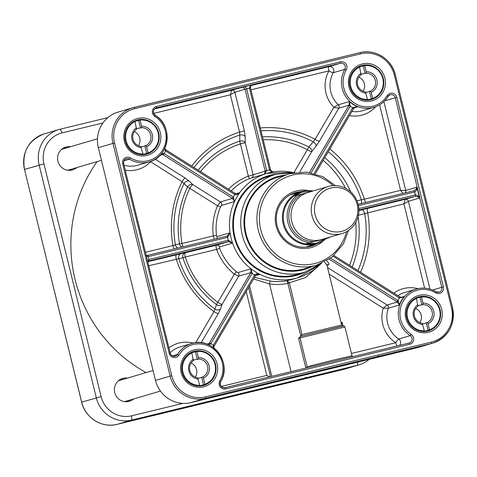 <?xml version="1.0" encoding="UTF-8"?>
<svg xmlns="http://www.w3.org/2000/svg" width="477" height="477" viewBox="0 0 477 477"><rect width="100%" height="100%" fill="white"/><g stroke="black" fill="none" stroke-linecap="round" stroke-linejoin="round"><path stroke-width="0.72" d="M153.075 370.528L119.721 380.36A10.893 10.566 73.6 0 0 118.183 380.95M124.264 401.592A10.893 10.566 73.6 0 0 125.88 401.252L160.439 391.074M97.487 138.783L62.886 148.979A10.893 10.566 73.6 0 0 61.348 149.569M67.43 170.211A10.893 10.566 73.6 0 0 69.046 169.872L101.446 160.326M127.055 401.717A11.913 11.555 73.6 0 0 129.094 400.304M122.941 379.412A11.913 11.555 73.6 0 0 120.454 379.328M70.22 170.337A11.913 11.555 73.6 0 0 72.265 168.924M66.106 148.031A11.913 11.555 73.6 0 0 63.626 147.948M422.378 323.686A9.421 9.135 73.6 0 0 426.289 322.756L428.125 330.233A17.017 16.504 -106.4 0 1 426.981 330.621A17.017 16.504 -106.4 0 1 422.938 331.265L424.369 330.841L422.169 323.269A9.421 9.135 -106.4 0 1 417.977 306.216L416.415 298.453L414.984 298.876A17.017 16.504 -106.4 0 1 417.357 297.97A17.017 16.504 -106.4 0 1 420.064 297.415L421.901 304.898A9.421 9.135 73.6 0 0 417.971 305.87M426.289 322.756L427.398 322.428L428.048 323.68L429.556 329.81L428.125 330.233M420.064 297.415L421.495 296.998L423.004 303.128L423.016 304.57L421.901 304.898M365.549 92.305A9.421 9.135 73.6 0 0 369.454 91.375L371.291 98.852A17.017 16.504 -106.4 0 1 370.146 99.24A17.017 16.504 -106.4 0 1 366.103 99.884L367.534 99.46L365.334 91.888A9.421 9.135 -106.4 0 1 361.149 74.835L359.58 67.072L358.149 67.495A17.017 16.504 -106.4 0 1 360.523 66.583A17.017 16.504 -106.4 0 1 363.23 66.035L365.066 73.518A9.421 9.135 73.6 0 0 361.143 74.49M369.454 91.375L370.569 91.047L371.219 92.299L372.722 98.429L371.291 98.852M363.23 66.035L364.661 65.617L366.169 71.747L366.181 73.19L365.066 73.518M197.782 378.172A9.421 9.135 73.6 0 0 201.688 377.235L203.524 384.712A17.017 16.504 -106.4 0 1 202.379 385.1A17.017 16.504 -106.4 0 1 198.337 385.744L199.774 385.327L197.567 377.754A9.421 9.135 -106.4 0 1 193.382 360.695L191.814 352.938L190.383 353.362A17.017 16.504 -106.4 0 1 192.762 352.449A17.017 16.504 -106.4 0 1 195.463 351.901L197.305 359.378A9.421 9.135 73.6 0 0 193.376 360.35M201.688 377.235L202.803 376.908L203.452 378.166L204.955 384.295L203.524 384.712M195.463 351.901L196.9 351.477L198.402 357.607L198.414 359.05L197.305 359.378M421.495 296.998A17.017 16.504 -106.4 0 1 439.645 309.978A17.017 16.504 -106.4 0 1 429.556 329.81M424.369 330.841A17.017 16.504 -106.4 0 1 407.555 317.76A17.017 16.504 -106.4 0 1 416.415 298.453M428.048 323.68A10.78 10.458 73.6 0 0 433.76 311.403A10.78 10.458 73.6 0 0 423.004 303.128M423.016 304.57A9.421 9.135 -106.4 0 1 427.398 322.428M417.953 304.714A10.78 10.458 73.6 0 0 413.44 316.334A10.78 10.458 73.6 0 0 422.831 324.581M364.661 65.617A17.017 16.504 -106.4 0 1 382.81 78.598A17.017 16.504 -106.4 0 1 372.722 98.429M367.534 99.46A17.017 16.504 -106.4 0 1 350.726 86.379A17.017 16.504 -106.4 0 1 359.58 67.072M371.219 92.299A10.78 10.458 73.6 0 0 376.931 80.023A10.78 10.458 73.6 0 0 366.169 71.747M366.181 73.19A9.421 9.135 -106.4 0 1 370.569 91.047M361.119 73.333A10.78 10.458 73.6 0 0 356.605 84.954A10.78 10.458 73.6 0 0 365.996 93.2M196.9 351.477A17.017 16.504 -106.4 0 1 215.044 364.458A17.017 16.504 -106.4 0 1 204.955 384.295M199.774 385.327A17.017 16.504 -106.4 0 1 182.959 372.245A17.017 16.504 -106.4 0 1 191.814 352.938M203.452 378.166A10.78 10.458 73.6 0 0 209.164 365.889A10.78 10.458 73.6 0 0 198.402 357.607M198.414 359.05A9.421 9.135 -106.4 0 1 202.803 376.908M193.352 359.199A10.78 10.458 73.6 0 0 188.838 370.82A10.78 10.458 73.6 0 0 198.235 379.066M419.867 322.625A9.421 9.135 73.6 0 0 415.717 308.541M363.039 91.244A9.421 9.135 73.6 0 0 358.889 77.161M195.272 377.104A9.421 9.135 73.6 0 0 191.122 363.021M140.948 146.791A9.421 9.135 73.6 0 0 144.853 145.855L146.695 153.332A17.017 16.504 -106.4 0 1 145.551 153.719A17.017 16.504 -106.4 0 1 141.508 154.363L142.939 153.94L140.739 146.373A9.421 9.135 -106.4 0 1 136.547 129.315L134.985 121.557L133.554 121.981A17.017 16.504 -106.4 0 1 135.927 121.069A17.017 16.504 -106.4 0 1 138.634 120.52L140.471 127.997A9.421 9.135 73.6 0 0 136.541 128.969M144.853 145.855L145.968 145.527L146.618 146.785L148.126 152.914L146.695 153.332M138.634 120.52L140.065 120.097L141.568 126.226L141.586 127.669L140.471 127.997M140.065 120.097A17.017 16.504 -106.4 0 1 158.215 133.077A17.017 16.504 -106.4 0 1 148.126 152.914M142.939 153.94A17.017 16.504 -106.4 0 1 126.125 140.864A17.017 16.504 -106.4 0 1 134.985 121.557M146.618 146.785A10.78 10.458 73.6 0 0 152.33 134.508A10.78 10.458 73.6 0 0 141.568 126.226M141.586 127.669A9.421 9.135 -106.4 0 1 145.968 145.527M136.523 127.818A10.78 10.458 73.6 0 0 132.01 139.439A10.78 10.458 73.6 0 0 141.401 147.685M138.437 145.724A9.421 9.135 73.6 0 0 134.287 131.64M325.403 238.917L315.786 243.377L306.151 243.586L328.426 238.023L306.151 243.586M329.392 237.266L328.426 238.023M307.152 192.732L294.458 195.987L301.953 192.124L312.399 191.176M301.953 192.124L301.631 192.219A26.551 25.752 73.6 0 0 284.262 224.363A26.551 25.752 73.6 0 0 315.47 243.467A26.551 25.752 73.6 0 0 316.639 243.157L316.966 243.055M312.972 191.003A27.231 26.414 73.6 0 0 301.16 191.647A27.231 26.414 73.6 0 0 283.35 224.613A27.231 26.414 73.6 0 0 315.357 244.212A27.231 26.414 73.6 0 0 316.555 243.89A27.231 26.414 73.6 0 0 326.041 238.727M341.502 231.399A22.33 21.656 73.6 0 0 351.746 194.455A22.33 21.656 73.6 0 0 315.285 203.297A22.33 21.656 73.6 0 0 341.502 231.399M328.158 186.531L307.909 192.499A24.506 23.772 73.6 0 0 291.882 222.169A24.506 23.772 73.6 0 0 320.681 239.806A24.506 23.772 73.6 0 0 321.766 239.514L342.015 233.545A24.506 23.772 73.6 0 0 357.887 203.321A24.506 23.772 73.6 0 0 328.158 186.531A24.506 23.772 73.6 0 0 312.131 216.2A24.506 23.772 73.6 0 0 340.93 233.837A24.506 23.772 73.6 0 0 342.015 233.545M316.811 243.813A27.91 27.07 -106.4 0 1 311.296 246.15A27.91 27.07 -106.4 0 1 277.441 227.028A27.91 27.07 -106.4 0 1 295.519 192.601A27.91 27.07 -106.4 0 1 301.416 191.575M308.637 190.603A29.276 28.393 73.6 0 0 276.493 227.302A29.276 28.393 73.6 0 0 323.406 240.712M292.18 194.294A27.91 27.07 73.6 0 0 291.03 194.383M306.556 247.08A27.91 27.07 73.6 0 0 307.576 246.531M208.568 401.616L221.96 398.206L208.55 401.527M307.629 377.647L305.864 378.088L307.629 377.647M309.406 377.229L305.477 378.183L309.442 377.194M305.274 377.534L305.453 378.082M310.515 376.848L308.285 377.379L310.515 376.848M310.837 376.77L309.132 377.158L310.831 376.741M311.499 376.615L307.844 377.486L311.499 376.615M306.693 377.718L310.527 376.878M310.491 376.884L306.717 377.82M308.369 377.432L306.604 377.867L308.369 377.432M306.013 377.319L306.192 377.862M301.1 379.477L304.648 378.619L301.076 379.489M303.05 379.006L303.485 378.857M304.254 378.708L303.724 378.798M304.034 378.804L300.236 379.716L304.028 378.78M300.951 379.579L302.686 379.155L300.951 379.579M300.516 379.686L303.42 378.976L300.504 379.65M310.461 377.009L302.758 378.875L310.438 376.913M296.873 380.61L307.438 377.897L296.873 380.61M182.9 403.381L131.67 415.807A25.871 25.09 -106.4 0 1 101.118 396.602L43.962 163.897A25.871 25.09 -106.4 0 1 62.177 132.862L102.925 122.977M107.832 117.634L60.245 129.178A29.956 29.049 73.6 0 0 58.921 129.529A29.956 29.049 73.6 0 0 39.156 165.114L96.312 397.818A29.956 29.049 73.6 0 0 131.694 420.058L357.577 365.263A29.956 29.049 73.6 0 0 358.895 364.905A29.956 29.049 73.6 0 0 369.168 359.366M280.148 384.402L233.241 395.85L256.978 389.733L280.148 384.402M231.512 396.059L210.667 401.145L231.512 396.059M97.123 161.602A142.963 138.658 73.6 0 0 146.117 372.579M133.548 398.993A11.913 11.555 -106.4 0 1 129.35 401.3A11.913 11.555 -106.4 0 1 114.754 392.595A11.913 11.555 -106.4 0 1 122.613 378.44A11.913 11.555 -106.4 0 1 127.395 378.1M76.719 167.612A11.913 11.555 -106.4 0 1 72.516 169.913A11.913 11.555 -106.4 0 1 57.92 161.214A11.913 11.555 -106.4 0 1 65.784 147.059A11.913 11.555 -106.4 0 1 70.56 146.719M358.913 209.993L415.354 196.303L417.637 196.554L419.527 198.044C418.395 195.791 416.999 194.741 415.348 194.89A1.359 0.334 76.4 0 1 415.354 196.303L405.17 199.303L403.912 203.864L408.39 201.324L419.527 198.044L416.862 187.205L415.944 189.393L414 190.746A1.359 0.334 76.4 0 1 414.632 191.981C416.171 191.349 416.91 189.757 416.862 187.205L405.724 190.484L400.597 190.377L403.035 193.406M335.325 185.595L323.012 176.734L306.622 172.06L289.777 173.711L277.531 177.319A47.652 46.221 73.6 0 0 246.359 235.012A47.652 46.221 73.6 0 0 302.364 269.308A47.652 46.221 73.6 0 0 304.469 268.742L316.716 265.134L332.129 257.097L343.47 243.765L348.538 230.445M114.575 142.957A28.59 27.732 -106.4 0 1 134.705 108.655L360.588 53.859A28.59 27.732 -106.4 0 1 394.36 75.086L395.361 74.859L452.518 307.558C455.213 324.944 448.613 336.81 432.711 343.154L418.079 347.471A29.956 29.049 -106.4 0 1 416.755 347.822L190.872 402.618A29.956 29.049 -106.4 0 1 155.49 380.378L98.334 147.673A29.956 29.049 -106.4 0 1 118.105 112.095L132.737 107.778A29.956 29.049 73.6 0 0 112.971 143.362L170.128 376.067A29.956 29.049 73.6 0 0 205.509 398.301L431.393 343.512A29.956 29.049 73.6 0 0 432.711 343.154A29.956 29.049 73.6 0 0 452.482 307.576L451.516 307.79A28.59 27.732 -106.4 0 1 431.381 342.092L205.504 396.888A28.59 27.732 -106.4 0 1 171.732 375.661L114.575 142.957L98.334 147.673M294.738 172.549L275.933 174.242L268.611 176.395A51.057 49.519 73.6 0 0 235.215 238.214A51.057 49.519 73.6 0 0 295.221 274.955A51.057 49.519 73.6 0 0 297.475 274.353L304.797 272.194L321.516 263.417M217.13 363.945A19.062 18.49 73.6 0 0 186.239 354.453A19.062 18.49 73.6 0 0 194.115 386.513A19.062 18.49 73.6 0 0 217.13 363.945M441.726 309.466A19.062 18.49 73.6 0 0 410.84 299.973A19.062 18.49 73.6 0 0 418.711 332.034A19.062 18.49 73.6 0 0 441.726 309.466M160.296 132.564A19.062 18.49 73.6 0 0 129.41 123.072A19.062 18.49 73.6 0 0 137.281 155.132A19.062 18.49 73.6 0 0 160.296 132.564M384.897 78.085A19.062 18.49 73.6 0 0 354.006 68.593A19.062 18.49 73.6 0 0 361.882 100.653A19.062 18.49 73.6 0 0 384.897 78.085M147.781 261.652L148.913 260.937L228.489 241.63L232.585 243.115L228.405 240.235L148.907 259.518L147.602 260.925M146.379 255.946L148.198 256.608L227.69 237.325L230.045 232.794L227.13 236.079L147.56 255.38M148.687 261.002L148.913 260.937A1.359 0.334 -103.6 0 0 148.907 259.518L148.198 256.608A1.359 0.334 -103.6 0 0 147.554 255.38L146.206 255.249M353.01 362.931L306.103 374.379L329.84 368.262L353.01 362.931M298.966 376.18L278.121 381.272L298.966 376.18M289.408 378.327L270.894 382.983L289.408 378.327M369.735 359.139L380.3 356.426L369.735 359.139M387.139 354.411L375.62 357.404L387.139 354.411M352.736 356.707L352.02 355.812L333.864 359.992L307.128 366.706L306.538 367.91M294.595 278.747L287.041 280.703L287.864 283.255L305.614 277.507L320.449 264.258M253.585 278.938L269.535 283.976A2.725 0.608 97.9 0 1 270.477 281.096L254.521 277.34M253.311 84.399L231.649 90.231L230.385 94.792L234.869 92.258L245.047 89.253L265.188 171.231L264.467 174.141L266.762 170.742L246.651 88.847C246.06 87.291 244.773 86.659 242.787 86.951L245.047 89.253L250.437 87.947C250.246 86.355 251.152 85.186 253.144 84.447L253.311 84.399C250.628 85.24 249.352 86.492 249.471 88.167L269.594 170.056C270.572 171.595 272.206 172.149 274.49 171.714A54.461 52.822 73.6 0 1 292.234 172.346M164.631 148.746L165.65 151.018L234.917 194.556C236.711 195.01 238.333 194.36 239.788 192.595L237.838 193.734L235.388 193.567M234.917 194.556L235.382 193.531L166.079 149.999M165.376 150.827A1.359 0.388 -56.5 0 0 165.662 149.706A1.359 0.388 -56.5 0 0 165.591 149.689L164.851 148.275M158.692 132.97A17.703 17.166 -106.4 0 1 147.011 153.999A17.703 17.166 -106.4 0 1 125.54 141.872A17.703 17.166 -106.4 0 1 137.006 120.037A17.703 17.166 -106.4 0 1 158.692 132.97M161.172 154.077L162.74 154.536L232.502 198.39L234.493 201.616L233.283 197.007L164.16 153.558L161.661 153.481M160.039 155.335L162.74 154.536A1.359 0.388 -56.5 0 0 163.873 153.385M353.773 108.201L355.627 106.914L357.875 106.806L352.873 107.54L353.791 108.201L353.511 108.637L355.627 106.914M352.873 107.54L352.688 107.826L353.546 108.613L315.333 173.717L353.511 108.637M353.964 107.957L357.875 106.806A25.871 25.09 -106.4 0 1 349.438 101.506L338.306 104.785L333.894 107.265L338.807 108.201L348.997 105.196L348.735 105.632L350.19 106.252L349.438 101.506L348.997 105.196L350.356 105.96M215.526 364.35A17.703 17.166 -106.4 0 1 203.846 385.38A17.703 17.166 -106.4 0 1 182.375 373.252A17.703 17.166 -106.4 0 1 193.841 351.418A17.703 17.166 -106.4 0 1 215.526 364.35M208.825 344.865L210.852 343.673L252.142 273.315L250.98 268.754L250.735 272.623L209.153 343.482L208.073 344.537M252.142 273.315L250.735 272.623L238.637 276.183A2.725 2.641 73.6 0 0 237.94 272.594L236.604 271.89A2.725 0.382 -50.9 0 0 234.35 274.197L238.637 276.183L222.193 304.207A4.084 0.733 30.4 0 1 217.828 302.346A4.084 0.608 -53.5 0 0 216.486 304.588A4.084 3.321 -161.2 0 0 222.193 304.207L220.66 308.726A4.084 3.321 -161.2 0 1 214.966 309.114L213.97 311.612L195.701 342.742M150.291 161.524L182.065 181.713L184.11 183.502A4.084 3.273 -45.4 0 1 189.327 181.171L192.815 184.611A4.084 3.273 -45.4 0 0 187.592 186.954A4.084 0.68 -154 0 0 189.828 188.361A4.084 0.668 122.2 0 1 192.815 184.611L220.41 201.956L217.542 205.778A2.725 0.435 -156.6 0 0 220.601 206.732L221.447 205.462A2.725 2.641 73.6 0 0 220.41 201.956L232.502 198.39L233.426 197.102M398.182 300.665L397.896 300.48L396.9 301.726L399.416 304.976L398.182 300.665L397.329 301.995L387.145 305L383.24 308.166L388.284 308.255L399.416 304.976A25.871 25.09 -106.4 0 1 404.448 296.408L402.725 297.32L400.197 297.129L399.678 298.107L404.448 296.408L400.996 297.427M440.128 309.871A17.703 17.166 -106.4 0 1 428.447 330.895A17.703 17.166 -106.4 0 1 406.976 318.767A17.703 17.166 -106.4 0 1 418.436 296.938A17.703 17.166 -106.4 0 1 440.128 309.871M400.179 297.141L399.744 296.879L399.386 297.94L399.678 298.107M210.679 343.953A1.359 0.405 -150.8 0 0 209.153 343.482L207.006 344.114M213.869 347.924L213.976 346.433A1.359 0.405 -150.8 0 1 213.929 346.481L214.209 346.028L213.356 345.247L213.195 345.539L213.422 347.584M214.215 345.98L255.416 275.813L213.976 346.433A1.359 0.405 -150.8 0 0 213.195 345.539M255.535 275.581L257.306 274.353L259.864 274.335C257.765 273.464 256.03 273.649 254.646 274.889L213.356 345.247A28.59 27.732 73.6 0 0 210.852 343.673L209.397 343.052M255.38 275.837L254.646 274.889M380.491 356.176L378.726 356.617L380.491 356.176M378.136 356.063L378.315 356.611M383.377 355.377L381.147 355.908L383.377 355.377M383.699 355.299L381.994 355.687L383.693 355.276M384.361 355.15L380.706 356.015L384.355 355.138M379.555 356.247L383.389 355.407M383.353 355.413L379.579 356.349M381.23 355.961L379.465 356.397L381.23 355.961M383.001 355.514L379.078 356.492L383.043 355.508M378.875 355.848L379.054 356.391M373.962 358.006L377.51 357.148L373.938 358.018M375.912 357.535L376.347 357.386M377.116 357.237L376.586 357.327M376.896 357.333L373.097 358.245L376.89 357.309M373.813 358.108L375.548 357.684L373.813 358.108M373.378 358.215L376.281 357.511L373.366 358.179M383.293 78.49A17.703 17.166 -106.4 0 1 371.613 99.514A17.703 17.166 -106.4 0 1 350.142 87.386A17.703 17.166 -106.4 0 1 361.608 65.558A17.703 17.166 -106.4 0 1 383.293 78.49M341.454 324.223L342.176 322.369L341.282 323.513M307.128 366.706L300.051 337.883L298.56 338.253L300.868 336.285A1.359 1.204 75 0 0 300.051 337.883L344.937 326.989C343.124 325.481 345.539 325.785 341.371 326.351L300.868 336.285A1.359 1.204 75 0 1 300.898 336.279L342.629 326.22M300.576 336.363L302.03 334.598L289.348 282.944L287.041 280.703A54.461 52.822 -106.4 0 1 270.477 281.096M324.551 261.998L326.989 265.331L327.437 264.604A1.359 1.318 -106.4 0 1 327.437 264.604A1.359 1.318 -106.4 0 1 328.492 264.753C329.571 264.395 328.981 263.077 326.727 260.806M287.864 283.255L289.36 283.004M220.696 381.546A25.871 25.09 73.6 0 0 218.496 352.628A25.871 25.09 73.6 0 0 191.533 343.583A25.871 25.09 73.6 0 0 177.45 354.459A4.084 3.959 -106.4 0 1 170.223 353.195L123.656 163.617A4.084 3.959 -106.4 0 1 129.488 159.181A25.871 25.09 73.6 0 0 149.325 161.834C169.585 157.016 173.545 125.88 155.287 115.297L155.24 115.297A4.084 3.959 -106.4 0 1 156.355 107.903L340.375 63.262A4.084 3.959 -106.4 0 1 344.793 69.314L333.34 72.689A4.084 3.959 73.6 0 0 328.921 66.637L251.373 85.449M257.312 274.353L255.416 275.813L254.563 275.032A57.186 55.463 73.6 0 1 252.059 273.458L250.604 272.838M265.123 170.987L266.726 170.581A57.186 55.463 73.6 0 1 269.547 169.895L270.608 169.89L250.479 87.935C250.234 85.329 253.525 84.095 253.168 84.435M269.594 170.056L270.608 169.89C272.439 172.728 274.782 171.535 274.335 171.738M153.713 113.389L230.385 94.792L239.555 132.117L239.77 135.074A4.084 2.767 -0.3 0 1 245.184 136.69L245.214 142.712A4.084 2.767 -0.3 0 0 239.794 141.103A4.084 0.996 -108.2 0 0 240.408 143.929L245.214 142.712L253.09 174.791L248.326 176.156A2.725 0.662 -110.8 0 0 249.918 178.517L251.421 177.987A2.725 2.641 73.6 0 0 253.09 174.791L266.762 170.742M163.164 154.81L164.16 153.558A28.59 27.732 73.6 0 0 165.65 151.018L166.056 149.957L235.179 193.412L234.773 194.467A57.186 55.463 73.6 0 0 233.283 197.007L232.287 198.259M228.25 241.69A1.359 0.334 -103.6 0 0 228.244 240.277A57.186 55.463 73.6 0 1 227.529 237.367A1.359 0.334 -103.6 0 0 226.891 236.139A1.359 0.334 -103.6 0 0 226.885 236.139M227.69 237.325L227.13 236.079L147.554 255.38L146.195 255.207M148.794 260.967L147.787 261.682M148.788 265.749L178.786 258.701A4.084 3.5 -102.7 0 1 181.153 253.675L185.261 252.75A4.084 3.5 -102.7 0 0 182.9 257.789L185.279 256.996A4.084 0.996 76.4 0 1 185.261 252.75L216.397 245.196C215.884 245.607 215.938 247.014 216.558 249.411L219.664 248.284L219.539 246.961A2.725 2.641 73.6 0 0 216.397 245.196L228.489 241.63L228.405 240.235M246.204 291.513L266.81 375.393L269.529 376.89M379.591 104.862L400.597 190.377L364.362 199.165A4.084 0.996 -103.6 0 0 365.692 202.469M329.822 149.033A101.768 98.703 73.6 0 1 364.362 199.165L356.993 200.787M361.172 203.56A4.084 2.093 75.8 0 0 361.292 199.714A98.876 95.901 -106.4 0 0 328.254 151.704M263.209 139.767A90.213 87.494 -106.4 0 1 307.391 149.736A4.084 0.733 -149.6 0 0 311.755 151.603A4.084 2.278 38.6 0 0 308.917 147.095A4.084 0.721 -62.3 0 0 307.391 149.736L294.041 172.477M260.311 127.961A101.768 98.703 73.6 0 1 315.064 139.35A4.084 0.733 -149.6 0 0 319.429 141.21L338.807 108.201A2.725 2.641 73.6 0 0 338.306 104.785A25.871 25.09 -106.4 0 1 333.34 72.689A4.084 0.727 29.5 0 1 328.945 70.888A29.956 29.049 73.6 0 0 333.894 107.265L315.064 139.35L308.917 147.095A93.104 90.296 73.6 0 0 262.493 136.851M299.812 171.953L311.755 151.603L315.989 146.29A4.084 2.278 38.6 0 0 313.162 141.788A98.876 95.901 -106.4 0 0 261.02 130.859M250.938 89.807L328.945 70.888A4.084 0.996 76.4 0 1 328.921 66.637L340.375 63.262A1.359 0.334 -103.6 0 0 340.369 61.849L156.349 106.484A5.444 5.283 73.6 0 0 154.864 116.346A24.506 23.772 -106.4 0 1 162.8 149.79A24.506 23.772 -106.4 0 1 130.465 157.923A5.444 5.283 73.6 0 0 122.69 163.832L169.257 353.409A5.444 5.283 73.6 0 0 178.893 355.103A24.506 23.772 -106.4 0 1 211.365 347.512A24.506 23.772 -106.4 0 1 219.825 380.831A5.444 5.283 73.6 0 0 225.716 388.904L409.737 344.263A5.444 5.283 73.6 0 0 411.228 334.401A24.506 23.772 -106.4 0 1 403.292 300.957A24.506 23.772 -106.4 0 1 435.626 292.824A5.444 5.283 73.6 0 0 443.395 286.915L396.828 97.338A5.444 5.283 73.6 0 0 387.193 95.644A24.506 23.772 -106.4 0 1 354.727 103.235A24.506 23.772 -106.4 0 1 346.26 69.916A5.444 5.283 73.6 0 0 340.369 61.849M191.736 166.097A101.768 98.703 73.6 0 1 239.555 132.117L244.361 130.907L234.869 92.258A2.725 2.641 73.6 0 0 231.649 90.231L154.536 108.941M194.014 167.534A98.876 95.901 -106.4 0 1 239.77 135.074L239.794 141.103A93.104 90.296 73.6 0 0 198.182 170.152M216.51 238.655A2.725 2.641 73.6 0 0 217.005 236.634L216.51 235.435L213.249 235.924L214.394 239.168M125.308 170.152A29.956 29.049 73.6 0 0 150.482 161.864L150.613 161.411M183.234 246.728A4.084 0.996 76.4 0 1 181.97 243.508L179.483 243.872A4.084 3.5 -102.7 0 0 181.934 247.038M174.284 248.899A4.084 0.996 76.4 0 1 172.96 245.595L175.375 244.808A98.876 95.901 -106.4 0 1 184.11 183.502L187.592 186.954A93.104 90.296 73.6 0 0 179.483 243.872L175.375 244.808A4.084 3.5 -102.7 0 0 177.933 248.01M145.473 252.261L172.96 245.595A101.768 98.703 73.6 0 1 182.065 181.713A4.084 0.668 122.2 0 1 185.052 177.969L155.21 159.211M201.163 342.736L218.335 313.472A4.084 0.733 30.4 0 1 213.97 311.612A101.768 98.703 73.6 0 1 176.269 259.083A4.084 0.996 76.4 0 1 176.251 254.837L147.798 261.736M178.786 258.701L182.9 257.789A93.104 90.296 73.6 0 0 216.486 304.588L214.966 309.114A98.876 95.901 -106.4 0 1 178.786 258.701M396.995 345.968A4.084 0.996 76.4 0 1 395.713 342.724L351.442 353.463M399.482 345.366A4.084 3.959 73.6 0 0 398.754 339.016A25.871 25.09 -106.4 0 1 388.284 308.255A2.725 2.641 73.6 0 0 387.145 305L327.526 267.525M357.893 215.342L364.702 213.601A4.084 2.093 75.8 0 0 361.638 209.892L358.919 210.584M357.965 270.59A98.876 95.901 -106.4 0 0 364.702 213.601L403.912 203.864L424.613 288.156M429.944 289.092L408.39 201.324A2.725 2.641 73.6 0 0 405.17 199.303L367.654 208.407A4.084 0.996 -103.6 0 0 367.678 212.653A101.768 98.703 73.6 0 1 360.588 272.236M313.633 241.595A25.192 24.428 -106.4 0 1 289.527 222.228A25.192 24.428 -106.4 0 1 301.941 193.996M297.481 195.099A26.551 25.752 73.6 0 0 287.923 222.634A26.551 25.752 73.6 0 0 309.174 242.698M325.606 238.381A25.192 24.428 -106.4 0 1 324.598 238.935M333.047 185.648A45.613 44.236 73.6 0 0 260.621 207.853A45.613 44.236 73.6 0 0 314.605 263.572A45.613 44.236 73.6 0 0 346.6 231.637M131.67 415.807L131.694 420.058L117.056 424.369L342.939 369.574A1.359 0.334 76.4 0 1 342.933 369.58A1.359 0.334 76.4 0 1 342.933 369.574L344.263 369.222A29.956 29.049 -106.4 0 1 342.939 369.574L357.577 365.263L357.559 362.18M101.118 396.602L81.639 402.141L24.524 169.43M43.962 163.897L24.482 169.442C21.787 152.056 28.387 140.19 44.289 133.846L58.921 129.529M62.177 132.862L60.245 129.178M342.933 369.574L117.05 424.369A1.359 0.334 -103.6 0 0 117.056 424.369A29.956 29.049 -106.4 0 1 81.674 402.129L24.518 169.424A29.956 29.049 -106.4 0 1 44.289 133.846M395.361 74.859L395.326 74.871A29.956 29.049 73.6 0 0 359.95 52.631L134.067 107.42A1.359 0.334 -103.6 0 0 134.061 107.426A29.956 29.049 73.6 0 0 132.737 107.778L359.95 52.631A1.359 0.334 -103.6 0 0 359.944 52.631C374.97 48.565 391.939 59.231 395.361 74.859M394.36 75.086L451.516 307.79M388.045 96.408A4.084 3.959 -106.4 0 1 395.23 97.743L396.828 97.338M384.623 100.868L395.23 97.743L441.791 287.321L443.395 286.915M405.188 192.887A2.725 2.641 73.6 0 0 405.724 190.484L383.89 101.589M411.228 334.401L410.208 335.641A25.871 25.09 73.6 0 1 398.498 310.163A25.871 25.09 73.6 0 1 416.129 289.104A25.871 25.09 73.6 0 1 435.966 291.751L439.096 292.168A4.084 3.959 -106.4 0 0 441.791 287.321L432.609 290.028M358.448 205.611L414.632 191.981L415.348 194.89L358.847 208.592M289.777 173.711A47.652 46.221 73.6 0 0 258.612 231.405A47.652 46.221 73.6 0 0 314.617 265.695A47.652 46.221 73.6 0 0 316.716 265.134M311.988 266.524A48.338 46.877 -106.4 0 1 302.525 269.97A48.338 46.877 -106.4 0 1 244.826 231.226A48.338 46.877 -106.4 0 1 285.049 175.101M155.49 380.378L171.732 375.661M275.933 174.242A51.057 49.519 73.6 0 0 242.537 236.055A51.057 49.519 73.6 0 0 302.543 272.802A51.057 49.519 73.6 0 0 304.797 272.194M305.274 272.051A51.737 50.18 -106.4 0 1 295.382 275.617A51.737 50.18 -106.4 0 1 233.641 234.285A51.737 50.18 -106.4 0 1 276.41 174.105M126.351 158.763C124.223 159.604 123.34 161.214 123.698 163.605L122.69 163.832M175.226 356.176C172.805 356.629 171.148 355.627 170.259 353.183L169.257 353.409M251.421 177.987L264.467 174.141A54.461 52.822 -106.4 0 1 267.013 173.318A54.461 52.822 -106.4 0 1 274.49 171.714M264.467 174.141A54.461 52.822 73.6 0 0 239.788 192.595L235.859 193.751M221.447 205.462L234.493 201.616A54.461 52.822 -106.4 0 1 239.788 192.595M234.493 201.616A54.461 52.822 73.6 0 0 230.045 232.794L217.005 236.634M219.539 246.961L232.585 243.115A54.461 52.822 -106.4 0 1 230.045 232.794M232.585 243.115A54.461 52.822 73.6 0 0 250.98 268.754L237.94 272.594M255.541 275.611L259.864 274.335A54.461 52.822 -106.4 0 1 250.98 268.754M259.864 274.335A54.461 52.822 73.6 0 0 297.803 277.805A54.461 52.822 73.6 0 0 319.518 264.944M190.872 402.618L205.509 398.301A1.359 0.334 -103.6 0 0 205.504 396.888M416.755 347.822L431.393 343.512A1.359 0.334 76.4 0 0 431.381 342.092M329.16 274.174L383.24 308.166A29.956 29.049 73.6 0 0 395.713 342.724A4.084 0.656 123.1 0 1 398.754 339.016L410.208 335.641A4.084 3.959 -106.4 0 1 409.278 342.987L225.078 387.67A1.359 0.334 76.4 0 1 225.078 387.67L409.093 343.035A1.359 0.334 76.4 0 1 409.099 343.035A1.359 0.334 76.4 0 1 409.737 344.263M219.825 380.831L220.696 381.594C219.658 385.553 221.119 387.58 225.078 387.67A1.359 0.334 76.4 0 1 225.716 388.904M360.588 53.859A1.359 0.334 -103.6 0 0 359.95 52.631M134.705 108.655A1.359 0.334 -103.6 0 0 134.067 107.426M156.003 108.005L156.355 107.903A1.359 0.334 -103.6 0 0 156.349 106.484M123.978 160.809L129.488 159.181L130.465 157.923M124.092 165.221A25.871 25.09 -106.4 0 0 137.871 165.209L149.325 161.834A25.871 25.09 73.6 0 0 166.95 140.816A25.871 25.09 73.6 0 0 155.311 115.339M156.176 107.951C152.867 109.913 152.568 112.363 155.287 115.297L154.864 116.346M351.883 111.439A25.871 25.09 -106.4 0 0 362.466 110.73L373.92 107.349C379.948 105.495 384.653 101.863 388.039 96.449L388.004 96.473A25.871 25.09 73.6 0 1 373.92 107.349A25.871 25.09 73.6 0 1 346.928 98.274A25.871 25.09 73.6 0 1 344.793 69.314L346.26 69.916M390.222 94.756L388.039 96.449L387.193 95.644M311.189 172.71L350.19 106.252A28.59 27.732 73.6 0 0 352.688 107.826L314.206 173.401M397.89 295.68A25.871 25.09 -106.4 0 1 404.675 292.479L416.129 289.104C423.075 287.184 429.699 288.066 436.014 291.757L435.626 292.824M333.113 256.286L399.386 297.94A28.59 27.732 73.6 0 0 397.896 300.48L330.662 258.218M172.453 355.931L177.45 354.459L178.893 355.103M170.14 352.694A25.871 25.09 -106.4 0 1 180.079 346.958L191.533 343.583C212.193 336.231 232.633 362.919 220.696 381.594L220.654 381.618A4.084 3.959 -106.4 0 0 225.072 387.676M300.838 336.291L300.456 336.392M343.07 326.006L342.176 322.369L341.067 322.637M298.56 338.253L305.882 368.071M291.071 371.666L269.535 283.976A57.186 55.463 73.6 0 0 287.887 283.374L300.874 336.249M326.989 265.194L328.492 264.753M343.023 326.024C343.023 326.393 342.564 326.053 341.645 324.992L302.03 334.598M439.096 292.168A4.084 3.959 -106.4 0 1 436.038 291.793M329.255 259.214L396.9 301.726M399.744 296.879L333.978 255.535L400.197 297.129L402.731 297.314M413.994 190.752L358.155 204.293L413.988 190.752A1.359 0.334 76.4 0 1 413.994 190.752L414.108 190.722M348.735 105.632L309.537 172.424M315.989 146.29L319.429 141.21M245.184 136.69L244.361 130.907M189.327 181.171L185.052 177.969M181.153 253.675L176.251 254.837M266.81 375.393L221.25 386.448M270.519 376.651L248.6 287.428M350.816 191.939A93.104 90.296 73.6 0 0 324.765 157.654M323.185 160.338A90.213 87.494 -106.4 0 1 345.61 188.284M349.45 115.589A29.956 29.049 73.6 0 0 375.649 106.77M200.477 171.595A90.213 87.494 -106.4 0 1 240.408 143.929L248.326 176.156A57.186 55.463 73.6 0 0 228.549 189.238M213.249 235.924L181.97 243.508A90.213 87.494 -106.4 0 1 189.828 188.361L217.542 205.778A57.186 55.463 73.6 0 0 213.249 235.924M217.828 302.346A90.213 87.494 -106.4 0 1 185.279 256.996L216.558 249.411A57.186 55.463 73.6 0 0 234.35 274.197L217.828 302.346M218.335 313.472L220.66 308.726M193.298 343.136A29.956 29.049 73.6 0 0 168.953 347.858M352.169 266.947A93.104 90.296 73.6 0 0 358.114 216.713M355.729 222.61A90.213 87.494 -106.4 0 1 349.534 265.29M367.654 208.407L361.638 209.892M417.894 288.651A29.956 29.049 73.6 0 0 393.859 293.152M236.604 271.89A54.461 52.822 -106.4 0 1 219.664 248.284M216.51 235.435A54.461 52.822 -106.4 0 1 220.601 206.732M231.166 190.889A54.461 52.822 -106.4 0 1 249.918 178.517M271.807 376.335L249.566 285.789M417.357 297.97L414.108 298.924M426.981 330.621L423.731 331.575M360.523 66.583L357.273 67.543M370.146 99.24L366.896 100.194M192.762 352.449L189.512 353.409M202.379 385.1L199.13 386.06M135.927 121.069L132.678 122.023M145.551 153.719L142.301 154.679M305.405 247.175L316.555 243.89M290.01 194.932L301.16 191.647M344.263 369.222L358.895 364.905M117.05 424.369C102.03 428.435 85.061 417.769 81.639 402.141M319.614 264.878L297.803 277.805L294.279 278.842M292.353 172.352L267.013 173.318M352.02 355.812L344.937 326.989M237.838 193.734L235.179 193.412M341.645 324.992L326.989 265.331"/></g></svg>
